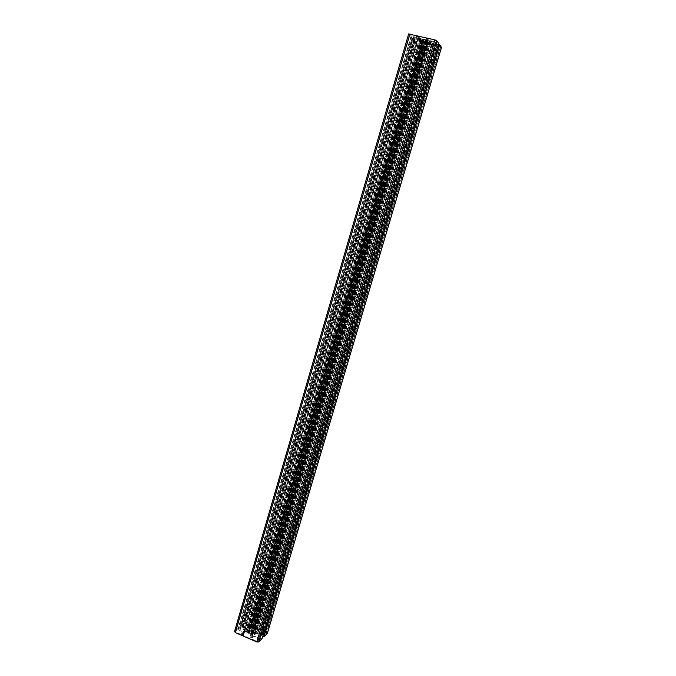 <?xml version="1.0" encoding="UTF-8"?>
<svg xmlns="http://www.w3.org/2000/svg" width="676" height="676" viewBox="0 0 676 676"><rect width="100%" height="100%" fill="white"/><g stroke="black" fill="none" stroke-linecap="round" stroke-linejoin="round"><path stroke-width="0.51" stroke-dasharray="3.38 2.54" d="M415.072 40.915L413.661 39.157L420.548 40.704L422.652 42.765L415.072 40.915L244.484 623.694L242.101 625.858L247.957 628.604L248.709 628.629L251.05 626.441L244.484 623.694M421.672 38.938L419.703 38.059L418.309 36.284L418.799 36.267L426.286 38.042L428.381 40.163L421.672 38.938L247.255 632.863L245.227 632.897L242.802 635.17L249.579 638.338L250.348 638.355L252.723 636.065L250.61 634.08L247.255 632.863M410.121 34.206L416.644 35.752L418.807 37.89L411.845 36.335L409.631 34.189L410.121 34.206L235.696 632.305L242.067 634.756L244.492 632.491L237.825 629.677L235.4 631.857L235.696 632.305M440.076 47.024L432.953 45.191L431.66 43.458L438.606 45.013L440.583 47.05L440.076 47.024L266.15 632.728L259.905 630.336L257.607 632.55L264.248 635.339L266.471 633.167L266.15 632.728M435.792 40.442L437.076 42.233L430.054 40.661L427.959 38.54L435.792 40.442L257.86 641.625L260.192 639.302L254.244 636.488L253.483 636.471L251.109 638.769L257.86 641.625M422.272 41.16L428.812 42.411L430.756 43.281L432.048 45.013L424.258 43.247L422.179 41.194L249.478 629.17L251.523 630.97L254.86 632.178L256.863 632.144L259.153 629.931L252.52 626.855L251.776 626.829L249.478 629.17M424.536 40.974L422.939 40.526L422.145 39.504L422.973 39.563L427.443 40.737L428.364 41.861L424.536 40.974L250.83 631.367L249.579 630.835L248.979 632.026L248.033 632.178L251.996 634.198L254.1 632.854L250.83 631.367M429.057 41.591L429.674 41.853L254.962 633.953L254.337 633.936L429.057 41.591L254.599 634.299L253.872 635.085L255.105 636.403L259.035 638.11L260.083 637.688L262.085 638.6M438.623 43.281L429.091 40.991L254.015 634.857M429.463 41.574L429.133 41.126M438.31 44.362L432.598 43.374L429.674 41.853M262.77 636.302L261.713 635.727L262.06 635.153L258.164 633.463L255.545 633.395L254.962 633.953M261.713 635.727L437.026 44.109L261.73 635.702M421.461 39.783L420.844 39.521L247.179 631.088L247.805 631.105L421.063 39.791L421.452 40.374L412.073 38.135L414.16 40.704L415.993 41.464L441.47 47.388M421.063 39.791L247.551 630.742L248.286 629.964L247.078 628.68L243.216 627.007L242.169 627.396L240.208 626.483L243.698 623.34L245.549 623.407L267.375 633.201M240.208 626.483L412.073 38.135L240.217 626.458M410.847 36.648L238.18 628.291L234.58 631.511L408.693 33.994L410.847 36.648L417.878 37.974L420.844 39.521M238.18 628.291L240.276 629.111L240.048 629.88L243.935 631.561L246.579 631.637L247.179 631.088M240.445 629.288L413.484 37.248L240.428 629.322M413.678 39.2L242.143 625.799M415.808 41.219L245.227 623.72M422.162 42.74L250.703 626.077M422.635 42.723L251.007 626.5M421.292 41.016L248.709 628.629M420.548 40.704L247.957 628.604M414.151 39.174L242.447 626.221M419.973 38.228L245.54 632.812M423.565 39.495L248.962 633.37M425.466 39.952L250.61 634.08M427.156 40.247L251.971 634.908M428.28 40.197L252.68 635.913M428.373 40.121L252.68 636.133M427.038 38.363L250.348 638.355M426.286 38.042L249.579 638.338M418.799 36.267L243.149 635.541M418.309 36.284L242.845 635.094M419.703 38.059L245.227 632.897M416.644 35.752L241.298 634.739M409.639 34.231L235.4 631.857M411.092 36.014L237.825 629.677M411.845 36.335L238.586 629.702M418.317 37.873L244.146 632.119M418.799 37.848L244.45 632.559M417.396 36.073L242.067 634.756M433.679 45.495L260.64 630.353M440.575 47.016L266.471 633.167M439.341 45.326L264.248 635.339M438.606 45.013L263.505 635.322M432.167 43.475L257.962 632.922M257.607 632.55L431.66 43.458L257.649 632.491M432.953 45.191L259.905 630.336M437.068 42.199L260.159 639.369M435.04 40.121L257.1 641.608M428.474 38.566L251.464 639.158M427.976 38.583L251.151 638.71M429.302 40.349L253.483 636.471M430.054 40.661L254.244 636.488M436.569 42.216L259.837 638.921M423.37 41.118L250.171 630.15M422.187 41.228L249.478 628.959M423.531 42.934L251.776 626.829M424.258 43.247L252.52 626.855M431.55 44.988L258.798 629.567M432.04 44.971L259.111 629.998M430.756 43.281L256.863 632.144M430.485 43.12L256.55 632.221M428.812 42.411L254.86 632.178M426.936 41.861L253.154 631.671M425.043 41.413L251.523 630.97M424.063 40.966L250.517 630.995M424.841 41.042L251.083 631.502M426.531 41.439L252.545 632.136M426.86 41.532L252.832 632.237M427.528 41.794L253.492 632.288M427.933 41.887L253.846 632.449M428.314 41.878L254.083 632.778M428.246 41.768L253.948 632.922M427.629 41.489L253.314 632.939M427.511 41.397L253.162 633.023L427.511 41.405M427.181 40.966L252.579 633.573M427.173 40.89L252.511 633.699M427.545 40.856L252.731 634.08M427.443 40.737L252.57 634.215M426.877 40.501L251.996 634.198M426.455 40.391L251.624 634.046M425.981 40.383L251.303 633.674M425.677 40.323L251.05 633.539M423.97 39.918L249.588 632.905M423.649 39.833L249.3 632.804M422.973 39.563L248.633 632.753M422.568 39.47L248.286 632.592M422.196 39.487L248.05 632.254M422.263 39.597L248.185 632.111M422.88 39.867L248.819 632.094M422.999 39.968L248.979 632.009L422.999 39.96M423.337 40.399L249.562 631.468M423.345 40.475L249.63 631.342M422.982 40.509L249.419 630.97M423.083 40.628L249.579 630.835M423.649 40.864L250.154 630.852M435.428 42.149L259.035 638.11M435.657 42.25L259.254 638.11M430.857 41.067L255.105 636.403M430.004 42.292L255.545 633.395M432.598 43.374L258.164 633.463M437.127 44.455L262.06 635.153M437.271 44.455L262.153 635.279L437.279 44.464M437.279 44.117L261.891 635.922M440.27 47.278L266.488 632.423M415.993 41.464L245.549 623.407M414.16 40.704L243.698 623.34M412.216 38.143L240.31 626.593M414.38 38.659L242.169 627.396M414.751 38.811L242.549 627.404M415.022 39.14L242.997 626.998M415.241 39.233L243.216 627.007M419.72 40.306L247.078 628.68M421.41 40.239L248.143 630.193M420.497 39.073L246.579 631.637M417.878 37.974L243.935 631.561M413.357 36.893L240.048 629.88M239.946 629.77L413.205 36.893L239.955 629.745M413.247 37.256L240.276 629.111M411.076 36.741L238.4 628.3M438.479 43.264L261.975 638.507M436.273 42.74L260.083 637.688M435.902 42.588L259.702 637.679M422.652 42.765L251.05 626.441M413.661 39.157L242.101 625.858M428.381 40.163L252.723 636.065M418.292 36.242L242.802 635.17M409.631 34.189L235.358 631.933M418.807 37.89L244.492 632.491M440.583 47.05L266.505 633.108M427.959 38.54L251.109 638.769M437.076 42.233L260.192 639.302M422.179 41.194L249.436 629.026M432.048 45.013L259.153 629.931M428.364 41.861L254.1 632.854M427.536 41.354L253.145 633.116M427.131 40.906L252.503 633.632M427.587 40.839L252.74 634.139M422.145 39.504L248.033 632.178M422.973 40.002L248.996 631.925M423.387 40.459L249.638 631.409M422.939 40.526L249.402 630.902M429.091 40.991L253.872 635.085M421.452 40.374L248.286 629.964"/><path stroke-width="1.01" d="M441.47 47.388L439.696 44.734L438.31 44.362M267.375 633.201L263.995 636.741L262.77 636.302M438.631 43.272L262.068 638.643L438.631 43.272L436.747 40.661L434.871 39.867L408.693 33.994M262.068 638.643L258.68 641.989L256.779 641.947L235.324 632.618L234.58 631.511M439.476 44.641L263.775 636.733M439.696 44.734L263.995 636.741M441.512 47.244L267.282 633.505M409.893 33.935L235.324 632.618M434.871 39.867L256.779 641.947M436.747 40.661L258.68 641.989M441.538 47.328L267.366 633.353M408.659 33.893L234.471 631.688"/></g></svg>
